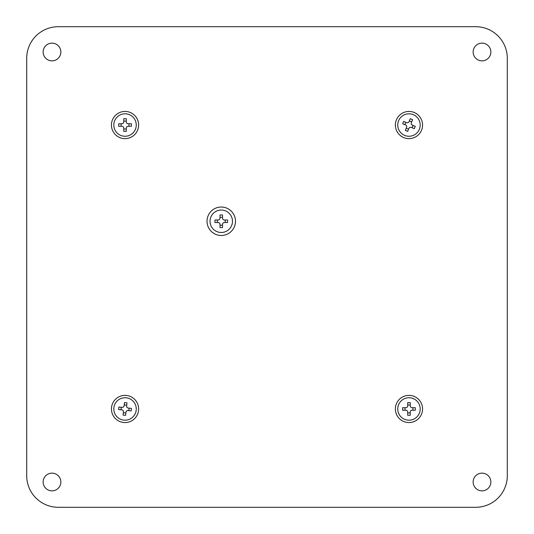 <?xml version="1.0" encoding="UTF-8"?>
<svg xmlns="http://www.w3.org/2000/svg" width="534" height="534" viewBox="0 0 534 534"><rect width="100%" height="100%" fill="white"/><g stroke="black" fill="none" stroke-linecap="round" stroke-linejoin="round"><path stroke-width="0.8" d="M221.263 235.487A14.231 14.231 0 0 1 207.032 221.263A14.231 14.231 0 0 1 221.263 207.032A14.231 14.231 0 0 1 235.487 221.263A14.231 14.231 0 0 1 221.263 235.487M125.036 422.561A13.597 13.597 0 0 1 111.439 408.964A13.597 13.597 0 0 1 125.036 395.374A13.597 13.597 0 0 1 138.626 408.964A13.597 13.597 0 0 1 125.036 422.561M125.036 138.626A13.597 13.597 0 0 1 111.439 125.036A13.597 13.597 0 0 1 125.036 111.439A13.597 13.597 0 0 1 138.626 125.036A13.597 13.597 0 0 1 125.036 138.626M408.964 138.626A13.597 13.597 0 0 1 395.374 125.036A13.597 13.597 0 0 1 408.964 111.439A13.597 13.597 0 0 1 422.561 125.036A13.597 13.597 0 0 1 408.964 138.626M408.964 422.561A13.597 13.597 0 0 1 395.374 408.964A13.597 13.597 0 0 1 408.964 395.374A13.597 13.597 0 0 1 422.561 408.964A13.597 13.597 0 0 1 408.964 422.561M482.008 43.141A8.851 8.851 0 0 0 473.151 51.992A8.851 8.851 0 0 0 482.008 60.849A8.851 8.851 0 0 0 490.859 51.992A8.851 8.851 0 0 0 482.008 43.141M482.008 473.151A8.851 8.851 0 0 0 473.151 482.008A8.851 8.851 0 0 0 482.008 490.859A8.851 8.851 0 0 0 490.859 482.008A8.851 8.851 0 0 0 482.008 473.151M51.992 473.151A8.851 8.851 0 0 0 43.141 482.008A8.851 8.851 0 0 0 51.992 490.859A8.851 8.851 0 0 0 60.849 482.008A8.851 8.851 0 0 0 51.992 473.151A8.851 8.851 0 0 1 60.849 482.008A8.851 8.851 0 0 1 51.992 490.859M51.992 43.141A8.851 8.851 0 0 0 43.141 51.992A8.851 8.851 0 0 0 51.992 60.849A8.851 8.851 0 0 0 60.849 51.992A8.851 8.851 0 0 0 51.992 43.141M475.681 507.3L58.319 507.3A31.619 31.619 0 0 1 26.7 475.681L26.7 58.319L26.7 475.681A31.619 31.619 0 0 0 58.319 507.3L475.681 507.3A31.619 31.619 0 0 0 507.3 475.681L507.3 58.319A31.619 31.619 0 0 0 475.681 26.7L58.319 26.7A31.619 31.619 0 0 0 26.7 58.319A31.619 31.619 0 0 1 35.958 35.958M473.157 52.265A8.851 8.851 0 0 1 482.008 43.141A8.851 8.851 0 0 1 490.859 51.992M45.737 45.737A8.851 8.851 0 0 1 60.849 51.992A8.851 8.851 0 0 1 58.253 58.253M507.3 58.319L507.3 475.681M221.263 232.484A11.227 11.227 0 0 0 232.484 221.263A11.227 11.227 0 0 0 221.263 210.036A11.227 11.227 0 0 0 210.036 221.263A11.227 11.227 0 0 0 221.263 232.484M219.995 224.42L219.995 227.584L222.524 227.584L222.524 224.42A1.896 1.896 0 0 1 224.42 222.524L227.584 222.524L227.584 219.995L224.42 219.995A1.896 1.896 0 0 1 222.524 218.099L222.524 214.935L219.995 214.935L219.995 218.099A1.896 1.896 0 0 1 218.099 219.995L214.935 219.995L214.935 222.524L218.099 222.524A1.896 1.896 0 0 1 219.995 224.42M219.995 225.214L222.524 225.214M219.995 217.311L222.524 217.311M217.311 222.524L217.311 219.995M225.214 222.524L225.214 219.995M125.036 136.257A11.227 11.227 0 0 0 136.257 125.036A11.227 11.227 0 0 0 125.036 113.809A11.227 11.227 0 0 0 113.809 125.036A11.227 11.227 0 0 0 125.036 136.257M123.768 128.193L123.768 131.357L126.298 131.357L126.298 128.193A1.896 1.896 0 0 1 128.193 126.298L131.357 126.298L131.357 123.768L128.193 123.768A1.896 1.896 0 0 1 126.298 121.872L126.298 118.708L123.768 118.708L123.768 121.872A1.896 1.896 0 0 1 121.872 123.768L118.708 123.768L118.708 126.298L121.872 126.298A1.896 1.896 0 0 1 123.768 128.193M123.768 128.988L126.298 128.988M123.768 121.078L126.298 121.078M121.078 126.298L121.078 123.768M128.988 126.298L128.988 123.768M404.578 135.362A11.227 11.227 0 0 0 419.297 129.422A11.227 11.227 0 0 0 413.356 114.703A11.227 11.227 0 0 0 398.638 120.644A11.227 11.227 0 0 0 404.578 135.362M406.568 127.446L405.326 130.356L407.656 131.351L408.89 128.44A1.896 1.896 0 0 1 411.38 127.432L414.291 128.674L415.278 126.344L412.368 125.11A1.896 1.896 0 0 1 411.367 122.62L412.602 119.709L410.279 118.722L409.037 121.632A1.896 1.896 0 0 1 406.554 122.633L403.644 121.398L402.649 123.721L405.56 124.963A1.896 1.896 0 0 1 406.568 127.446M406.254 128.173L408.583 129.168M409.351 120.904L411.674 121.892M404.832 124.649L405.827 122.326M412.108 127.746L413.096 125.417M408.964 420.191A11.227 11.227 0 0 0 420.191 408.964A11.227 11.227 0 0 0 408.964 397.743A11.227 11.227 0 0 0 397.743 408.964A11.227 11.227 0 0 0 408.964 420.191M407.702 412.128L407.702 415.292L410.232 415.292L410.232 412.128A1.896 1.896 0 0 1 412.128 410.232L415.292 410.232L415.292 407.702L412.128 407.702A1.896 1.896 0 0 1 410.232 405.807L410.232 402.643L407.702 402.643L407.702 405.807A1.896 1.896 0 0 1 405.807 407.702L402.643 407.702L402.643 410.232L405.807 410.232A1.896 1.896 0 0 1 407.702 412.128M407.702 412.922L410.232 412.922M407.702 405.012L410.232 405.012M405.012 410.232L405.012 407.702M412.922 410.232L412.922 407.702M123.801 420.124A11.227 11.227 0 0 0 136.19 410.199A11.227 11.227 0 0 0 126.264 397.81A11.227 11.227 0 0 0 113.875 407.736A11.227 11.227 0 0 0 123.801 420.124M123.427 411.974L123.08 415.112L125.597 415.392L125.944 412.248A1.896 1.896 0 0 1 128.04 410.573L131.177 410.92L131.457 408.403L128.314 408.056A1.896 1.896 0 0 1 126.638 405.96L126.985 402.823L124.469 402.543L124.122 405.686A1.896 1.896 0 0 1 122.032 407.362L118.888 407.015L118.608 409.531L121.752 409.878A1.896 1.896 0 0 1 123.427 411.974M123.341 412.755L125.857 413.036M124.208 404.899L126.725 405.179M120.964 409.792L121.245 407.275M128.821 410.659L129.101 408.143"/></g></svg>
